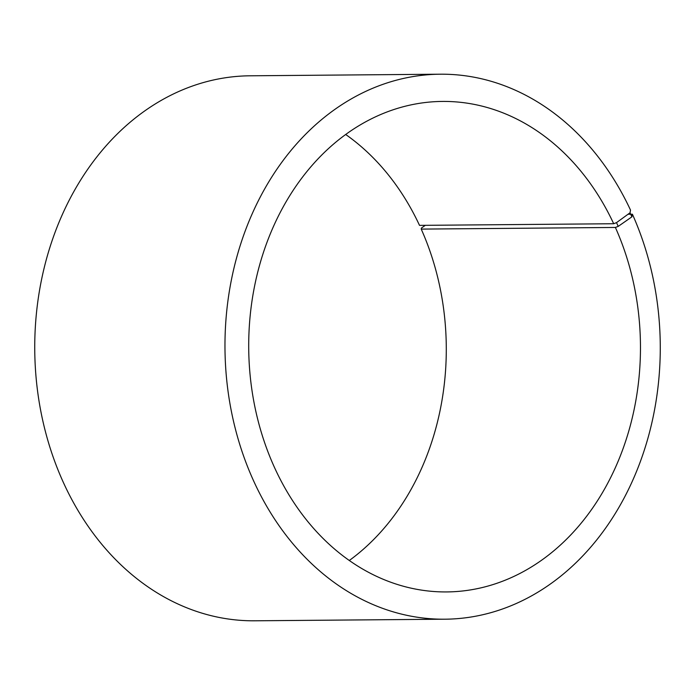 <?xml version="1.0" encoding="UTF-8"?>
<svg xmlns="http://www.w3.org/2000/svg" width="695" height="695" viewBox="0 0 695 695"><rect width="100%" height="100%" fill="white"/><g stroke="black" fill="none" stroke-linecap="round" stroke-linejoin="round"><path stroke-width="1.04" d="M345.702 134.5A245.257 195.877 89.5 0 1 419.519 225.371L613.694 223.738A245.257 195.877 89.5 0 0 442.515 101.427A245.257 195.877 89.5 0 0 248.714 348.334A245.257 195.877 89.5 0 0 446.65 591.932A245.257 195.877 89.5 0 0 615.388 227.456L618.22 226.388L631.885 216.849L632.407 214.225L628.019 214.26M349.29 560.5A245.257 195.877 89.5 0 0 421.222 229.098L615.388 227.456M613.694 223.738L616.508 222.635L618.22 226.388M616.508 222.635L630.035 212.792L631.885 216.849M630.035 212.792L630.513 210.09A272.51 217.639 89.5 0 0 440.317 74.2A272.51 217.639 89.5 0 0 224.98 348.534A272.51 217.639 89.5 0 0 444.913 619.202A272.51 217.639 89.5 0 0 632.407 214.225M440.317 74.2L250.078 75.798A272.51 217.639 89.5 0 0 34.75 350.141A272.51 217.639 89.5 0 0 254.674 620.8L444.913 619.202M425.331 225.328L421.431 228.047L421.222 229.098"/></g></svg>
